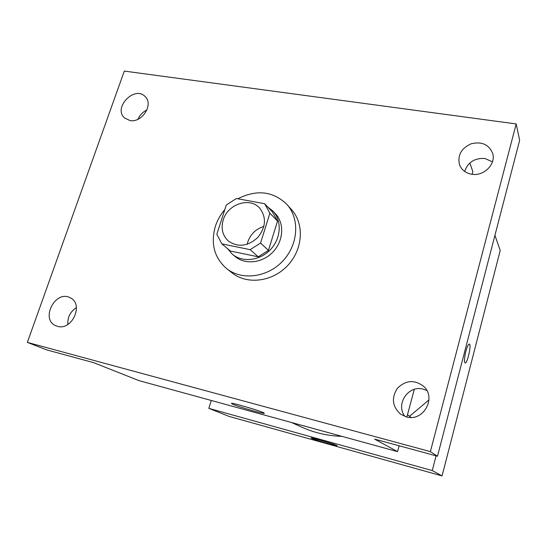 <?xml version="1.0" encoding="UTF-8"?>
<svg xmlns="http://www.w3.org/2000/svg" width="547" height="547" viewBox="0 0 547 547"><rect width="100%" height="100%" fill="white"/><g stroke="black" fill="none" stroke-linecap="round" stroke-linejoin="round"><path stroke-width="0.82" d="M247.182 244.283L247.777 241.986C250.594 234.089 255.975 228.906 263.9 226.444M223.224 219.921C227.668 204.209 249.507 196.804 259.456 207.881C266.615 217.07 266.061 226.937 257.808 237.487C247.818 246.41 238.007 247.606 228.373 241.056C222.513 235.525 220.797 228.475 223.224 219.921M221.822 243.859L250.164 249.664L260.557 243.066L269.897 213.2L264.618 203.703L236.393 198.52L226.287 205.022L216.831 234.28L221.822 243.859L230.465 251.066L258.273 256.823L250.164 249.664M258.273 256.823L268.44 250.389L277.52 221.138L272.324 211.819L264.618 203.703M227.456 248.557L232.372 254.246C242.526 262.827 260.119 260.748 270.58 249.459C281.165 238.28 282.102 220.591 272.871 211.019L267.661 206.916M272.871 211.019L275.36 213.651C284.536 223.169 283.62 240.742 273.117 251.832C262.731 263.039 245.261 265.09 235.162 256.557L232.372 254.246M277.52 221.138L269.897 213.2M268.44 250.389L260.557 243.066M237.842 198.787C256.734 189.248 273.097 191.135 286.915 204.434C299.954 218.807 298.354 244.577 282.854 260.96C267.517 277.486 241.904 280.761 226.718 268.686C214.253 257.781 210.472 243.654 215.374 226.301C217.385 220.174 220.53 214.602 224.81 209.576M286.915 204.434L291.619 209.72C304.515 223.935 302.97 249.364 287.701 265.5C272.597 281.78 247.319 284.973 232.297 273.035L226.718 268.686M406.325 416.862L400.438 414.072C392.172 406.312 391.235 397.628 397.628 388.028C405.97 380.083 414.653 379.536 423.672 386.387C436.875 397.915 423.159 422.161 406.325 416.862M57.531 326.327L55.917 325.773C39.999 319.523 55.336 289.554 70.146 297.766C84.129 303.756 72.218 330.983 57.531 326.327M129.954 120.545L124.579 118.002C112.709 107.896 134.712 85.079 145.194 96.628C153.892 104.374 141.988 123.123 129.954 120.545M471.617 174.22C465.688 173.098 461.668 169.987 459.562 164.873C457.326 155.444 461.148 148.428 471.022 143.834C481.599 141.235 488.813 144.408 492.662 153.358C496.245 164.134 483.671 176.585 471.617 174.22M516.183 123.943L124.306 71.083L27.35 342.395L430.373 451.617L516.183 123.943L519.65 140.299L437.491 456.212L430.373 451.617M472.15 174.295L472.854 171.669L469.846 162.985M146.897 110.029C142.767 111.978 139.806 115.048 138.001 119.246M76.423 307.571C70.289 311.64 67.438 317.267 67.876 324.453M27.35 342.395L46.803 349.916L93.756 362.688L138.801 380.568L397.56 451.631L374.592 439.097L437.491 456.212M232.824 404.24L231.531 403.542C229.193 401.628 263.886 411.823 264.249 413.156C266.013 414.715 239.053 407.057 232.824 404.24M426.783 390.476L423.214 389.156C408.356 384.739 395.187 404.39 404.985 416.458M492.464 161.803L484.813 158.48C474.632 157.946 467.911 162.261 464.642 171.423M397.56 451.631L399.132 445.771M406.872 416.999L414.305 389.361M428.957 399.925L409.539 416.294M342.025 436.383C327.674 435.911 314.204 432.821 301.616 427.104L291.565 422.523M211.286 400.479L208.817 408.363L432.26 470.57L436.096 455.829M208.817 408.363L229.043 416.39L442.058 475.917L500.211 250.505L494.939 235.313M442.058 475.917L432.26 470.57M311.728 438.421L311.093 438.072C309.684 436.896 337.082 444.882 337.014 445.627C338.128 446.619 315.605 440.191 311.728 438.421M465.846 351.413C467.206 346.518 468.389 344.07 469.401 344.063C471.712 344.548 467.193 364.254 465.066 362.962C464.075 361.717 464.341 357.868 465.846 351.413M469.34 344.049L469.394 344.063C471.705 344.548 467.193 364.254 465.059 362.962M411.036 417.423L407.481 414.742"/></g></svg>
